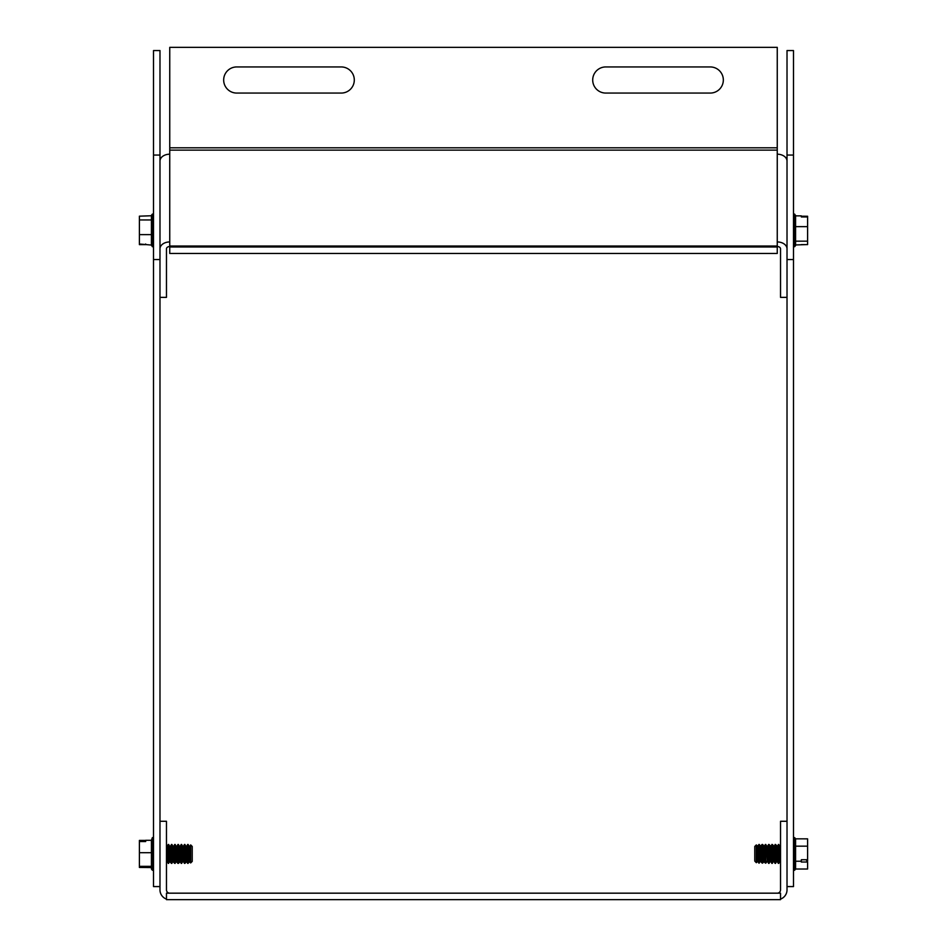 <?xml version="1.0" encoding="UTF-8"?>
<svg xmlns="http://www.w3.org/2000/svg" width="947" height="947" viewBox="0 0 947 947"><rect width="100%" height="100%" fill="white"/><g stroke="black" fill="none" stroke-linecap="round" stroke-linejoin="round"><path stroke-width="1.42" d="M169.738 241.947A9.742 6.889 180 0 0 159.984 248.836L159.984 259.561L153.509 259.561L153.509 50.558L159.984 50.558L159.984 161.097A9.742 6.889 0 0 1 169.738 154.195L169.75 246.019L777.25 246.019L777.25 150.123L169.75 150.123L169.75 154.195M153.509 155.059L159.984 155.059M153.509 259.561L153.509 886.581L159.984 886.581L159.984 259.561M793.491 50.558L793.491 259.561L787.016 259.561L787.016 50.558L793.491 50.558M787.016 155.059L793.491 155.059M787.016 259.561L787.016 886.581L793.491 886.581L793.491 259.561M159.984 886.581L159.984 889.908A9.742 9.742 0 0 0 166.471 899.082M159.984 821.274L166.471 821.274L166.471 889.908A3.267 3.267 0 0 0 169.738 893.175M780.529 899.082A9.742 9.742 0 0 0 787.016 889.908L787.016 886.581M787.016 821.274L780.529 821.274L780.529 889.908A3.267 3.267 0 0 1 777.262 893.175M166.471 899.65L166.471 893.175L780.529 893.175L780.529 899.65L166.471 899.65M605.76 93.066A13.069 13.069 0 0 1 592.704 80.01A13.069 13.069 0 0 1 605.76 66.941L710.262 66.941A13.069 13.069 0 0 1 723.33 80.01A13.069 13.069 0 0 1 710.262 93.066L605.76 93.066A13.069 13.069 0 0 1 592.704 80.01A13.069 13.069 0 0 1 605.76 66.941M236.738 93.066A13.069 13.069 0 0 1 223.67 80.01A13.069 13.069 0 0 1 236.738 66.941L341.24 66.941A13.069 13.069 0 0 1 354.296 80.01A13.069 13.069 0 0 1 341.24 93.066L236.738 93.066A13.069 13.069 0 0 1 223.67 80.01A13.069 13.069 0 0 1 236.738 66.941M169.75 147.815L777.25 147.815L777.25 47.35L169.75 47.35L169.75 150.123M777.25 147.815L777.25 150.123M777.25 246.978L777.25 253.465L169.75 253.465L169.75 246.978L777.25 246.978L777.25 246.019M169.75 246.978L169.75 246.019M777.262 246.528L777.25 246.528A3.267 2.308 180 0 1 780.529 248.836L780.529 297.37L787.016 297.37M169.75 246.528L169.738 246.528A3.267 2.308 0 0 0 166.471 248.836L166.471 297.37L159.984 297.37M159.984 248.836L159.984 161.097M777.262 154.195A9.742 6.889 -0 0 1 787.016 161.097L787.016 248.836A9.742 6.889 180 0 0 777.262 241.947M710.262 66.941A13.069 13.069 0 0 1 723.33 80.01A13.069 13.069 0 0 1 710.262 93.066M341.24 66.941A13.069 13.069 0 0 1 354.296 80.01A13.069 13.069 0 0 1 341.24 93.066M807.602 216.247L807.602 216.946L801.328 216.946L801.328 216.247L807.602 216.247L801.328 216.212M801.328 244.598L807.602 244.598L807.602 216.946M806.548 860.35L807.602 862.019L801.328 862.019L801.328 859.734L807.602 859.734L807.602 838.853L795.587 838.841L795.587 846.156L807.602 846.156M795.587 846.156L795.587 861.237L801.328 861.237M795.587 861.237L795.587 869.015L807.602 869.015L807.602 862.019M807.602 859.734L807.602 861.119M795.587 869.015L794.616 870.257L794.616 837.598L795.587 838.841M767.603 846.227L766.798 846.227L767.366 861.119L765.78 863.155L764.359 861.332L762.536 863.155L760.311 861.332L758.89 863.155L757.884 861.332L756.322 862.693L754.771 861.083L756.322 862.61L757.884 861.249L758.89 863.072L760.311 861.249L762.134 863.072L763.554 861.249L765.377 863.072L766.798 861.249L767.603 861.628L767.603 846.227L768.621 844.475L769.023 863.38L768.621 844.475M765.78 863.072L765.78 844.475L766.798 846.227M764.359 861.249L764.359 846.227L765.377 844.475L765.377 863.072M762.536 863.072L762.536 844.475L764.359 846.227M756.322 862.61L756.322 844.925L757.884 846.227L758.89 844.475L758.89 863.072M759.305 863.072L759.305 844.475L760.311 846.227L762.134 844.475L762.134 863.072M771.852 844.475L771.852 863.38L772.267 844.475L770.846 846.227L769.023 844.475M775.096 844.475L775.096 863.38L775.498 844.475L774.09 846.227L772.267 844.475M778.339 844.475L778.339 863.38L778.742 844.475L777.321 846.227L775.498 844.475M756.322 844.925L754.771 846.464L754.771 861.012M801.328 216.946L801.328 215.869L795.587 215.869L795.587 241.177L807.602 241.177M795.587 244.942L807.602 244.563M795.587 241.177L795.587 245.486L794.616 246.729L794.616 214.081L795.587 215.869M795.587 226.641L807.602 226.641M145.672 841.54L139.398 841.54L139.398 840.415L145.672 840.415L145.672 841.54L145.672 840.297L151.413 840.297L152.384 837.598L152.384 870.257L151.413 869.015L151.413 852.702L139.398 852.702L139.398 867.44L151.413 867.559M139.398 841.54L139.398 852.702M151.413 852.702L151.413 840.297M151.413 866.339L139.398 866.339M180.202 861.628L180.202 846.227L181.22 844.475L181.22 863.38L180.202 861.628L178.379 863.38L177.977 844.475L178.379 863.38M182.641 861.628L183.446 861.628L183.446 846.227L182.641 846.227L182.641 861.628L181.623 863.38L181.22 844.475M183.446 846.227L184.464 844.475L184.464 863.38L183.446 861.628M189.933 861.628L189.933 846.227L190.678 844.925L190.678 862.93L189.116 861.628L188.11 863.38L187.695 844.475L187.695 863.38L186.689 861.628L184.866 863.38L184.464 844.475M175.148 863.38L175.148 844.475L174.733 863.38L176.154 861.628L177.977 863.38M171.904 863.38L171.904 844.475L171.502 863.38L172.91 861.628L174.733 863.38M168.661 863.38L168.661 844.475L168.258 863.38L169.679 861.628L171.502 863.38M190.678 862.93L192.229 861.391L192.229 846.464L190.678 844.925M145.672 244.006L145.672 244.634L139.398 244.634L139.398 244.006L151.413 245.06L151.413 219.964L139.398 219.964L139.398 244.006M151.413 215.75L139.398 216.176L139.398 219.964M151.413 219.964L151.413 215.324L152.384 214.081L152.384 246.729L151.413 245.06M151.413 234.619L139.398 234.619M763.554 861.249L763.554 846.227M757.067 861.249L757.067 846.227M757.884 861.249L757.884 846.227M760.311 861.249L760.311 846.227M761.128 861.249L761.128 846.227M770.846 846.227L770.846 861.628L770.029 861.628L770.029 846.227M774.09 846.227L774.09 861.628L773.273 861.628L773.273 846.227M777.321 846.227L777.321 861.628L776.516 861.628L776.516 846.227M780.565 861.628L779.76 861.628L779.76 846.227L778.742 844.475M180.202 846.227L179.397 846.227L179.397 861.628M189.933 846.227L189.116 846.227L189.116 861.628M187.695 844.475L186.689 846.227L186.689 861.628M186.689 846.227L185.872 846.227L185.872 861.628M176.154 861.628L176.154 846.227L176.971 846.227L176.971 861.628M172.91 861.628L172.91 846.227L173.727 846.227L173.727 861.628M169.679 861.628L169.679 846.227L170.484 846.227L170.484 861.628M166.435 846.227L167.24 846.227L167.24 861.628L168.258 863.38M793.491 870.257L794.616 870.257M793.491 837.598L794.616 837.598M767.603 861.628L768.621 863.38M770.029 861.628L769.023 863.38M770.846 861.628L771.852 863.38M773.273 861.628L772.267 863.38M774.09 861.628L775.096 863.38M776.516 861.628L775.498 863.38M777.321 861.628L778.339 863.38M779.76 861.628L778.742 863.38M780.565 846.227L779.76 846.227M795.587 215.324L793.491 214.081M795.587 245.486L793.491 246.729M153.509 837.598L152.384 837.598M153.509 870.257L152.384 870.257M182.641 846.227L181.623 844.475M189.116 846.227L188.11 844.475M185.872 846.227L184.866 844.475M179.397 846.227L178.379 844.475M176.971 846.227L177.977 844.475M176.154 846.227L175.148 844.475M173.727 846.227L174.733 844.475M172.91 846.227L171.904 844.475M170.484 846.227L171.502 844.475M169.679 846.227L168.661 844.475M167.24 846.227L168.258 844.475M166.435 861.628L167.24 861.628M153.509 214.081L152.384 214.081M153.509 246.729L152.384 246.729"/></g></svg>
